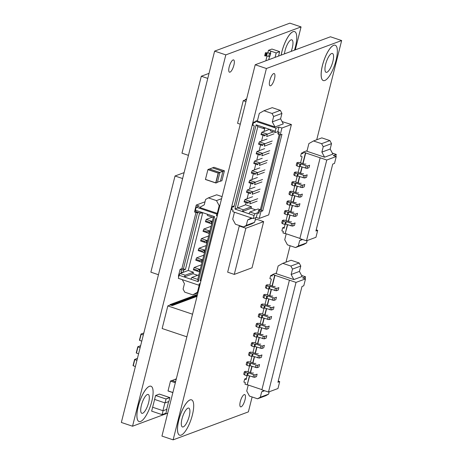 <?xml version="1.0" encoding="UTF-8"?>
<svg xmlns="http://www.w3.org/2000/svg" width="463" height="463" viewBox="0 0 463 463"><rect width="100%" height="100%" fill="white"/><g stroke="black" fill="none" stroke-linecap="round" stroke-linejoin="round"><path stroke-width="0.69" d="M245.008 399.841A6.47 2.014 108.6 0 0 244.719 394.58A6.47 2.014 108.6 0 0 240.303 401.589A6.47 2.014 108.6 0 0 240.592 406.85A6.47 2.014 108.6 0 0 245.008 399.841M274.484 78.803A6.47 2.014 108.6 0 0 274.194 73.542A6.47 2.014 108.6 0 0 269.784 80.55A6.47 2.014 108.6 0 0 270.074 85.811A6.47 2.014 108.6 0 0 274.484 78.803M325.645 64.241A9.943 3.091 -71.4 0 1 332.422 53.471A9.943 3.091 -71.4 0 1 332.868 61.556A9.943 3.091 -71.4 0 1 326.091 72.321A9.943 3.091 -71.4 0 1 325.645 64.241M335.154 45.212L335.189 45.224A18.642 5.793 -71.4 0 1 336.028 60.381A18.642 5.793 -71.4 0 1 323.319 80.568A18.642 5.793 -71.4 0 1 322.485 65.416A18.642 5.793 -71.4 0 1 335.189 45.224A18.642 5.793 108.6 0 0 335.154 45.212A18.642 5.793 108.6 0 0 322.445 65.399A18.642 5.793 108.6 0 0 323.284 80.556A18.642 5.793 108.6 0 0 323.301 80.562L323.319 80.568M182 418.865A9.943 3.091 -71.4 0 1 188.777 408.094A9.943 3.091 -71.4 0 1 189.222 416.179A9.943 3.091 -71.4 0 1 182.445 426.95A9.943 3.091 -71.4 0 1 182 418.865M192.382 415.004A18.642 5.793 -71.4 0 1 179.673 435.197A18.642 5.793 -71.4 0 1 178.84 420.039A18.642 5.793 -71.4 0 1 191.543 399.847A18.642 5.793 -71.4 0 1 192.382 415.004M191.526 399.841A18.642 5.793 108.6 0 0 191.508 399.835A18.642 5.793 108.6 0 0 178.799 420.028A18.642 5.793 108.6 0 0 179.638 435.179A18.642 5.793 108.6 0 0 179.656 435.185L179.673 435.197M252.121 396.97L248.376 411.879L173.139 439.85L161.94 436.088L255.211 64.756L330.455 36.78L341.653 40.541L316.727 139.774M173.139 439.85L266.41 68.512L341.653 40.541M290.11 245.737L285.989 262.151M255.211 64.756L266.41 68.512M240.28 124.211L237.577 123.303L243.26 100.679L245.627 99.8L246.368 99.973M245.963 101.588L243.26 100.679M186.873 336.832L162.148 328.533L167.832 305.91L170.205 305.03L172.334 305.539L197.041 296.355M192.556 314.215L167.832 305.91M202.753 212.685L188.244 270.461L193.389 272.186L193.002 273.726L184.262 276.978L179.117 275.248L180.095 273.488L182.468 272.609L180.998 272.117L181.577 269.807L180.107 269.31L178.371 276.237L178.834 276.394M217.419 215.226L216.412 215.602L216.8 214.062L196.225 207.152L199.188 206.052L196.248 205.063L194.506 211.99L195.976 212.482L196.167 211.718M217.807 213.686L216.8 214.062M217.251 215.885L216.412 215.602M201.087 280.242L200.08 280.619L215.636 218.681L216.481 218.958M200.919 280.902L200.08 280.619M199.929 284.861L198.922 285.237L199.31 283.697L200.149 283.981M179.117 275.248L178.348 278.327L198.922 285.237M198.135 291.985L197.441 292.24L199.229 285.121M197.892 292.963L192.799 294.856L197.441 292.24M182.277 279.646L184.442 283.709L183.088 289.091L184.714 292.141L192.799 294.856M195.994 212.482L181.884 268.65L180.107 269.31M205.016 201.804L196.248 205.063M217.946 213.113L217.251 213.374L199.611 207.453L204.252 204.837L205.607 199.455L208.391 197.886L216.684 194.801L222.09 196.619M221.569 198.702L216.476 200.601L208.391 197.886M219.879 205.422L219.184 205.682L216.476 200.601M217.251 213.374L219.184 205.682M193.389 272.186L185.241 275.219L184.262 276.978L190.878 279.195L191.856 277.435L197.736 279.409L213.293 217.471L207.412 215.498L207.21 214.178L200.595 211.956L200.797 213.275L195.658 211.55L195.45 210.231L200.595 211.956M196.225 207.152L195.45 210.231M207.21 214.178L214.554 216.643L198.222 281.666L190.878 279.195M198.887 274.825L191.856 277.435M193.002 273.726L197.643 275.288M180.095 273.488L185.241 275.219M188.244 270.461L183.059 272.389L180.998 272.117M198.135 212.378L198.037 212.754L195.976 212.482M198.615 212.54L198.037 212.754M199.617 212.882L185.42 269.42L181.884 268.65M181.577 269.807L183.637 270.079L185.42 269.42M183.637 270.079L183.059 272.389M202.568 212.621L200.797 213.275M183.354 269.148L197.533 212.691M214.554 216.643L213.293 217.471M198.222 281.666L197.736 279.409M200.323 269.107L199.692 269.339L199.073 271.798L193.372 269.831L197.307 271.15L197.516 270.34L193.575 269.02L193.372 269.831M199.703 271.567L199.073 271.798L197.307 271.15M197.516 270.34L199.692 269.339L194.182 267.487L201.405 264.801M194.182 267.487L193.575 269.02M202.736 259.488L202.111 259.72L201.492 262.185L195.791 260.212L199.727 261.531L199.929 260.721L195.994 259.402L195.791 260.212M202.123 261.948L201.492 262.185L199.727 261.531M199.929 260.721L202.111 259.72L196.596 257.868L203.818 255.182M196.596 257.868L195.994 259.402M205.155 249.87L204.524 250.101L203.905 252.566L198.205 250.593L202.14 251.918L202.343 251.102L198.407 249.783L198.205 250.593M204.536 252.329L203.905 252.566L202.14 251.918M202.343 251.102L204.524 250.101L199.015 248.249L206.238 245.569M199.015 248.249L198.407 249.783M207.569 240.251L206.938 240.482L206.324 242.948L200.618 240.974L204.559 242.299L204.762 241.483L200.826 240.164L200.618 240.974M206.949 242.71L206.324 242.948L204.559 242.299M204.762 241.483L206.938 240.482L201.428 238.636L208.651 235.951M201.428 238.636L200.826 240.164M209.988 230.632L209.357 230.869L208.738 233.329L203.037 231.355L206.973 232.681L207.175 231.865L203.24 230.545L203.037 231.355M209.369 233.092L208.738 233.329L206.973 232.681M207.175 231.865L209.357 230.869L203.847 229.017L211.064 226.332M203.847 229.017L203.24 230.545M212.401 221.013L211.77 221.25L211.151 223.71L205.45 221.742L209.386 223.062L209.594 222.252L205.659 220.926L205.45 221.742M211.782 223.479L211.151 223.71L209.386 223.062M209.594 222.252L211.77 221.25L206.261 219.398L212.32 217.147M206.261 219.398L205.659 220.926M316.206 229.868L317.693 230.366L315.957 237.287L306.477 240.812L299.862 238.59L320.159 157.802L326.768 160.019L306.477 240.812M300.568 162.82L302.096 156.743L300.626 156.245L301.401 153.172L302.871 153.664L303.253 152.124L307.096 150.695M301.401 153.172L303.155 152.518M287.662 224.781L285.167 233.659L282.962 232.918L283.35 231.378L281.88 230.887L282.65 227.808L284.12 228.3L285.121 224.329M286.076 220.533L287.535 214.71M288.49 210.914L289.954 205.092M290.903 201.295L292.367 195.473M293.322 191.676L294.786 185.854M295.735 182.057L297.2 176.235M298.155 172.439L299.613 166.616M282.65 227.808L284.409 227.154M285.463 233.549L299.914 238.399M286.221 233.803L284.728 239.759L287.436 244.84L295.516 247.555L303.809 244.47L306.599 242.901L298.299 245.986L299.654 240.598L302.588 239.51M295.516 247.555L298.299 245.986M307.189 240.552L306.599 242.901M299.654 240.598L301.963 239.296M326.768 160.019L336.248 156.5L334.512 163.422L332.735 164.081L315.916 231.025L317.693 230.366M320.159 157.802L303.253 152.124M332.341 153.085L336.271 154.411L333.308 155.51L336.248 156.5M323.232 146.725L321.611 143.675L313.526 140.96L308.885 143.576L306.952 151.268L324.586 157.194L332.885 154.11L330.177 149.028L321.883 152.113L323.232 146.725L331.525 143.64L330.177 149.028M324.586 157.194L321.883 152.113M321.611 143.675L329.905 140.596L331.525 143.64M313.526 140.96L321.82 137.881L329.905 140.596M285.167 233.659L287.419 224.7M288.275 221.273L289.832 215.081M290.695 211.655L292.251 205.462M293.108 202.036L294.665 195.843M295.527 192.417L297.078 186.224M297.94 182.798L299.497 176.611M300.36 173.179L301.911 166.993M302.773 163.561L305.458 152.865M336.271 154.411L335.785 156.344M305.759 152.755L303.022 163.647M302.16 167.074L300.603 173.266M299.746 176.692L298.189 182.879M297.327 186.311L295.776 192.498M294.914 195.93L293.357 202.117M292.494 205.549L290.943 211.736M290.081 215.162L288.524 221.355M286.302 221.655L285.683 224.115L292.558 226.112L294.485 225.394L295.099 222.934L293.177 223.646L291.632 223.444L286.302 221.655L285.411 221.985L282.332 220.533L283.518 220.093L285.578 220.365L289.068 221.534A1.632 0.376 14.1 0 0 291.129 221.812L291.43 221.702M285.683 224.115L284.797 224.445L285.411 221.985M284.797 224.445L282.592 223.71L283.211 221.245M282.592 223.71L281.712 222.992L282.332 220.533M288.715 212.037L288.102 214.496L294.972 216.493L296.899 215.775L297.518 213.316L295.591 214.033L294.046 213.825L288.715 212.037L287.83 212.367L284.745 210.914L285.931 210.474L287.992 210.746L291.487 211.921A1.632 0.376 14.1 0 0 293.548 212.193L293.843 212.083M288.102 214.496L287.21 214.832L287.83 212.367M287.21 214.832L285.005 214.091L285.625 211.626M285.005 214.091L284.132 213.374L284.745 210.914M291.134 202.418L290.515 204.883L297.391 206.874L299.312 206.157L299.931 203.697L298.01 204.414L296.459 204.206L291.134 202.418L290.243 202.748L287.164 201.295L288.351 200.855L290.411 201.127L293.901 202.302A1.632 0.376 14.1 0 0 295.961 202.574L296.256 202.464M290.515 204.883L289.624 205.213L290.243 202.748M289.624 205.213L287.425 204.472L288.038 202.007M287.425 204.472L286.545 203.755L287.164 201.295M293.548 192.799L292.929 195.264L299.804 197.255L301.731 196.543L302.351 194.078L300.423 194.796L298.878 194.587L293.548 192.799L292.662 193.129L289.578 191.676L290.764 191.236L292.824 191.508L296.314 192.683A1.632 0.376 14.1 0 0 298.38 192.955L298.676 192.845M292.929 195.264L292.043 195.594L292.662 193.129M292.043 195.594L289.838 194.854L290.457 192.388M289.838 194.854L288.958 194.142L289.578 191.676M295.967 183.18L295.348 185.646L302.223 187.637L304.145 186.925L304.764 184.459L302.837 185.177L301.291 184.974L295.967 183.18L295.076 183.516L291.997 182.057L293.177 181.618L295.244 181.89L298.733 183.064A1.632 0.376 14.1 0 0 300.794 183.336L301.089 183.226M295.348 185.646L294.456 185.976L295.076 183.516M294.456 185.976L292.251 185.235L292.871 182.775M292.251 185.235L291.377 184.523L291.997 182.057M298.38 173.567L297.761 176.027L304.637 178.024L306.564 177.306L307.183 174.84L305.256 175.558L303.711 175.355L298.38 173.567L297.495 173.897L294.41 172.439L295.597 171.999L297.657 172.271L301.147 173.446A1.632 0.376 14.1 0 0 303.213 173.718L303.508 173.608M297.761 176.027L296.876 176.357L297.495 173.897M296.876 176.357L294.671 175.616L295.29 173.156M294.671 175.616L293.791 174.904L294.41 172.439M300.8 163.948L300.18 166.408L307.05 168.405L308.977 167.687L309.597 165.227L307.669 165.939L306.124 165.737L300.8 163.948L299.908 164.278L296.829 162.826L298.01 162.38L300.076 162.658L303.566 163.827A1.632 0.376 14.1 0 0 305.626 164.099L305.921 163.989M300.18 166.408L299.289 166.738L299.908 164.278M299.289 166.738L297.084 165.997L297.703 163.537M297.084 165.997L296.21 165.285L296.829 162.826M278.24 381.107L279.71 381.599L277.968 388.526L268.488 392.045L261.879 389.829L289.416 280.179L296.031 282.401L268.488 392.045M269.831 285.202L271.359 279.12L269.888 278.628L270.658 275.549L272.128 276.046L272.516 274.507L276.359 273.077M270.658 275.549L272.418 274.895M249.679 376.02L247.178 384.892L244.973 384.151L245.361 382.612L243.891 382.12L244.667 379.041L246.137 379.533L247.132 375.562M248.087 371.766L249.551 365.944M250.5 362.147L251.965 356.325M252.92 352.528L254.378 346.706M255.333 342.909L256.797 337.087M257.752 333.291L259.211 327.468M260.165 323.678L261.63 317.855M262.579 314.059L264.043 308.236M264.998 304.44L266.462 298.618M267.411 294.821L268.876 288.999M244.667 379.041L246.42 378.387M247.474 384.782L261.925 389.632M248.237 385.037L246.738 390.992L249.447 396.073L257.532 398.788L265.826 395.703L268.609 394.135L260.316 397.219L261.67 391.831L264.599 390.743M257.532 398.788L260.316 397.219M269.2 391.785L268.609 394.135M261.67 391.831L263.974 390.535M296.031 282.401L305.511 278.876L303.769 285.804L301.992 286.464L277.933 382.259L279.71 381.599M289.416 280.179L272.516 274.507M301.598 275.468L305.534 276.787L302.57 277.893L305.511 278.876M292.494 269.107L290.868 266.057L282.789 263.343L278.147 265.959L276.214 273.65L293.849 279.571L302.142 276.492L299.434 271.411L291.14 274.49L292.494 269.107L300.788 266.022L299.434 271.411M293.849 279.571L291.14 274.49M290.868 266.057L299.162 262.972L300.788 266.022M282.789 263.343L291.082 260.258L299.162 262.972M247.178 384.892L249.43 375.933M250.292 372.507L251.843 366.314M252.705 362.888L254.262 356.695M255.125 353.269L256.676 347.082M257.538 343.65L259.095 337.463M259.957 334.031L261.508 327.845M262.371 324.413L263.927 318.226M264.784 314.799L266.341 308.607M267.203 305.181L268.754 298.988M269.616 295.562L271.173 289.369M272.036 285.943L274.721 275.248M305.534 276.787L305.048 278.72M275.016 275.138L272.279 286.024M271.422 289.456L269.865 295.643M269.003 299.075L267.452 305.262M266.59 308.688L265.033 314.881M264.17 318.307L262.619 324.499M261.757 327.926L260.2 334.118M259.338 337.544L257.787 343.737M256.924 347.163L255.368 353.35M254.511 356.782L252.954 362.969M252.092 366.401L250.541 372.588M248.313 372.889L247.693 375.354L254.569 377.345L256.496 376.627L257.115 374.168L255.188 374.885L253.643 374.677L248.313 372.889L247.427 373.219L244.342 371.766L245.529 371.326L247.589 371.598L251.079 372.773A1.632 0.376 14.1 0 0 253.145 373.045L253.44 372.935M247.693 375.354L246.808 375.684L247.427 373.219M246.808 375.684L244.603 374.943L245.222 372.478M244.603 374.943L243.723 374.226L244.342 371.766M250.732 363.27L250.113 365.735L256.988 367.726L258.91 367.014L259.529 364.549L257.602 365.266L256.056 365.058L250.732 363.27L249.841 363.6L246.762 362.147L247.942 361.707L250.008 361.979L253.498 363.154A1.632 0.376 14.1 0 0 255.559 363.426L255.854 363.316M250.113 365.735L249.221 366.065L249.841 363.6M249.221 366.065L247.016 365.324L247.636 362.859M247.016 365.324L246.142 364.613L246.762 362.147M253.145 353.651L252.526 356.116L259.402 358.107L261.329 357.395L261.948 354.93L260.021 355.648L258.476 355.445L253.145 353.651L252.26 353.987L249.175 352.528L250.361 352.088L252.422 352.36L255.912 353.535A1.632 0.376 14.1 0 0 257.978 353.807L258.273 353.697M252.526 356.116L251.641 356.446L252.26 353.987M251.641 356.446L249.435 355.706L250.055 353.246M249.435 355.706L248.556 354.994L249.175 352.528M255.564 344.038L254.945 346.498L261.815 348.494L263.742 347.777L264.361 345.311L262.434 346.029L260.889 345.826L255.564 344.038L254.673 344.368L251.594 342.909L252.775 342.47L254.841 342.747L258.331 343.916A1.632 0.376 14.1 0 0 260.391 344.188L260.686 344.078M254.945 346.498L254.054 346.828L254.673 344.368M254.054 346.828L251.849 346.087L252.468 343.627M251.849 346.087L250.975 345.375L251.594 342.909M257.978 334.419L257.359 336.879L264.234 338.875L266.161 338.158L266.775 335.698L264.853 336.41L263.308 336.207L257.978 334.419L257.087 334.749L254.008 333.296L255.194 332.851L257.254 333.129L260.744 334.298A1.632 0.376 14.1 0 0 262.805 334.57L263.106 334.46M257.359 336.879L256.473 337.209L257.087 334.749M256.473 337.209L254.268 336.468L254.887 334.008M254.268 336.468L253.388 335.756L254.008 333.296M260.391 324.8L259.778 327.26L266.647 329.257L268.575 328.539L269.194 326.079L267.267 326.791L265.721 326.589L260.391 324.8L259.506 325.13L256.421 323.678L257.607 323.238L259.668 323.51L263.163 324.679A1.632 0.376 14.1 0 0 265.224 324.957L265.519 324.841M259.778 327.26L258.886 327.59L259.506 325.13M258.886 327.59L256.681 326.849L257.301 324.389M256.681 326.849L255.808 326.137L256.421 323.678M262.81 315.181L262.191 317.641L269.067 319.638L270.988 318.92L271.607 316.46L269.686 317.172L268.135 316.97L262.81 315.181L261.919 315.511L258.84 314.059L260.027 313.619L262.087 313.891L265.577 315.06A1.632 0.376 14.1 0 0 267.637 315.338L267.932 315.228M262.191 317.641L261.3 317.971L261.919 315.511M261.3 317.971L259.101 317.236L259.714 314.771M259.101 317.236L258.221 316.518L258.84 314.059M265.224 305.563L264.604 308.028L271.48 310.019L273.407 309.301L274.027 306.842L272.099 307.559L270.554 307.351L265.224 305.563L264.338 305.893L261.254 304.44L262.44 304L264.5 304.272L267.99 305.447A1.632 0.376 14.1 0 0 270.056 305.719L270.351 305.609M264.604 308.028L263.719 308.358L264.338 305.893M263.719 308.358L261.514 307.617L262.133 305.152M261.514 307.617L260.634 306.9L261.254 304.44M267.643 295.944L267.024 298.409L273.899 300.4L275.821 299.688L276.44 297.223L274.513 297.94L272.967 297.732L267.643 295.944L266.752 296.274L263.673 294.821L264.853 294.381L266.919 294.653L270.409 295.828A1.632 0.376 14.1 0 0 272.47 296.1L272.765 295.99M267.024 298.409L266.132 298.739L266.752 296.274M266.132 298.739L263.927 297.998L264.547 295.533M263.927 297.998L263.053 297.281L263.673 294.821M270.056 286.325L269.437 288.79L276.313 290.781L278.24 290.07L278.859 287.604L276.932 288.322L275.387 288.113L270.056 286.325L269.171 286.655L266.086 285.202L267.273 284.762L269.333 285.034L272.823 286.209A1.632 0.376 14.1 0 0 274.889 286.481L275.184 286.371M269.437 288.79L268.552 289.12L269.171 286.655M268.552 289.12L266.347 288.38L266.966 285.92M266.347 288.38L265.467 287.668L266.086 285.202M280.179 134.964L278.709 134.473L279.293 132.163L277.823 131.671L278.981 127.053L276.017 128.153L255.443 121.242L255.055 122.782L253.585 122.29L252.815 125.369L254.285 125.861L233.896 207.036L232.426 206.544L231.65 209.623L233.12 210.115L232.733 211.655L253.307 218.565L256.271 217.46L259.211 218.449L260.953 211.522L262.729 210.862L281.955 134.305L280.179 134.964L281.921 128.037L278.981 127.053M259.211 218.449L268.69 214.925L291.401 124.512L282.071 121.59M234.18 205.89L232.426 206.544M255.344 121.636L253.585 122.29M257.509 120.478L255.443 121.242M291.401 124.512L281.921 128.037M263.939 110.744L272.232 107.659L280.312 110.373L281.938 113.423L280.584 118.806L283.292 123.887L274.999 126.972L272.29 121.891L273.645 116.502L272.018 113.458L263.939 110.744L259.297 113.354L257.364 121.051L274.999 126.972M280.312 110.373L272.018 113.458M281.938 113.423L273.645 116.502M280.584 118.806L272.29 121.891M252.358 218.247L247.647 219.994L251.357 217.905M255.755 217.651L254.592 222.298L246.299 225.383L247.647 219.994M254.592 222.298L251.808 223.866L243.515 226.951L246.299 225.383M234.457 212.233L232.721 219.155L235.43 224.237L243.515 226.951M277.823 131.671L275.45 132.551L270.305 130.821L270.103 129.501L263.488 127.284L263.696 128.604L257.816 126.625L237.426 207.806L243.306 209.78L242.323 211.539L248.938 213.756L249.916 211.996L255.061 213.727L254.083 215.486L248.938 213.756M270.103 129.501L275.248 131.232L276.017 128.153M253.307 218.565L254.083 215.486M246.102 202.655L245.569 204.773L251.45 206.747L251.062 208.286L242.323 211.539L234.978 209.068L256.137 124.813L263.488 127.284M265.461 127.944L263.696 128.604M259.483 211.03L258.898 213.339L258.024 212.627L258.603 210.318L260.953 211.522M280.202 134.959L261.259 210.37L260.38 209.658L258.603 210.318M260.38 209.658L279.224 134.64M278.709 134.473L277.835 133.755L278.315 131.833M260.252 209.704L258.065 208.969L249.916 211.996M258.898 213.339L257.434 212.847L255.061 213.727M251.062 208.286L255.703 209.849M251.45 206.747L243.306 209.78M245.569 204.773L234.978 209.068M264.807 128.187L263.991 131.446M263.013 135.329L261.578 141.059M260.6 144.948L259.158 150.678M258.18 154.567L256.745 160.296M255.767 164.186L254.326 169.915M253.354 173.804L251.913 179.534M250.934 183.423L249.493 189.153M248.521 193.042L247.08 198.772M275.248 131.232L275.45 132.551M256.271 217.46L257.434 212.847M261.259 210.37L262.729 210.862M256.137 124.813L257.816 126.625M269.483 129.403L261.809 132.256L267.319 134.108L273.378 131.851M261.201 133.784L260.999 134.6L264.934 135.919L265.137 135.109L261.201 133.784L261.809 132.256M265.137 135.109L267.319 134.108L266.7 136.568L274.009 133.853M264.934 135.919L260.999 134.6M267.07 139.022L259.39 141.875L264.9 143.727L272.209 141.007M258.788 143.403L258.58 144.219L262.521 145.538L262.724 144.722L258.788 143.403L259.39 141.875M262.724 144.722L264.9 143.727L264.286 146.186L271.59 143.466M262.521 145.538L258.58 144.219M264.651 148.635L256.977 151.494L262.486 153.34L269.796 150.625M256.369 153.021L256.166 153.832L260.102 155.157L260.304 154.341L256.369 153.021L256.977 151.494M260.304 154.341L262.486 153.34L261.867 155.805L269.177 153.085M260.102 155.157L256.166 153.832M262.237 158.253L254.557 161.107L260.073 162.959L267.377 160.244M253.956 162.64L253.753 163.451L257.688 164.776L257.891 163.96L253.956 162.64L254.557 161.107M257.891 163.96L260.073 162.959L259.454 165.424L266.763 162.704M257.688 164.776L253.753 163.451M259.824 167.872L252.144 170.725L257.654 172.577L264.963 169.863M251.536 172.259L251.334 173.069L255.269 174.395L255.478 173.579L251.536 172.259L252.144 170.725M255.478 173.579L257.654 172.577L257.034 175.043L264.344 172.323M255.269 174.395L251.334 173.069M257.405 177.491L249.725 180.344L255.24 182.196L262.55 179.482M249.123 181.878L248.92 182.688L252.856 184.008L253.058 183.198L249.123 181.878L249.725 180.344M253.058 183.198L255.24 182.196L254.621 184.656L261.931 181.942M252.856 184.008L248.92 182.688M254.991 187.11L247.311 189.963L252.821 191.815L260.131 189.095M246.71 191.491L246.501 192.307L250.437 193.627L250.645 192.816L246.71 191.491L247.311 189.963M250.645 192.816L252.821 191.815L252.202 194.275L259.511 191.56M250.437 193.627L246.501 192.307M252.572 196.729L244.898 199.582L250.408 201.434L257.717 198.714M244.29 201.11L244.088 201.926L248.023 203.245L248.226 202.435L244.29 201.11L244.898 199.582M248.226 202.435L250.408 201.434L249.788 203.894L257.098 201.179M248.023 203.245L244.088 201.926M233.896 65.173A6.47 2.014 108.6 0 0 233.607 59.906A6.47 2.014 108.6 0 0 229.191 66.921A6.47 2.014 108.6 0 0 229.48 72.182A6.47 2.014 108.6 0 0 233.896 65.173M284.45 53.887A9.943 3.091 -71.4 0 1 285.052 50.606A9.943 3.091 -71.4 0 1 291.829 39.841A9.943 3.091 -71.4 0 1 292.275 47.92A9.943 3.091 -71.4 0 1 291.186 51.381M281.174 55.103A18.642 5.793 -71.4 0 1 281.892 51.781A18.642 5.793 -71.4 0 1 294.601 31.594A18.642 5.793 -71.4 0 1 295.435 46.746A18.642 5.793 -71.4 0 1 294.462 50.16M294.578 31.588A18.642 5.793 108.6 0 0 294.561 31.577A18.642 5.793 108.6 0 0 281.857 51.769A18.642 5.793 108.6 0 0 281.128 55.12M141.406 405.235A9.943 3.091 -71.4 0 1 148.183 394.464A9.943 3.091 -71.4 0 1 148.629 402.55A9.943 3.091 -71.4 0 1 141.852 413.314A9.943 3.091 -71.4 0 1 141.406 405.235M151.789 401.375A18.642 5.793 -71.4 0 1 139.085 421.561A18.642 5.793 -71.4 0 1 138.246 406.41A18.642 5.793 -71.4 0 1 150.955 386.217A18.642 5.793 -71.4 0 1 151.789 401.375M150.932 386.211A18.642 5.793 108.6 0 0 150.915 386.206A18.642 5.793 108.6 0 0 138.211 406.392A18.642 5.793 108.6 0 0 139.045 421.55A18.642 5.793 108.6 0 0 139.062 421.556L139.045 421.55M167.704 413.146L132.545 426.22L121.347 422.459L214.624 51.121L289.861 23.15L301.06 26.912L295.296 49.854M132.545 426.22L225.822 54.883L301.06 26.912M214.624 51.121L225.822 54.883M246.2 99.939L246.519 99.366M245.413 99.881L245.587 99.192L246.322 99.435M245.587 99.192L246.559 99.204M197.296 294.775L197.545 294.335M196.578 296.523L196.966 294.977L197.412 294.809L196.231 294.728L196.966 294.977M196.109 295.215L196.231 294.728M197.018 296.361L197.412 294.809M195.392 296.968L195.78 295.417L196.225 295.249L195.045 295.168L195.78 295.417M194.923 295.654L195.045 295.168M195.837 296.8L196.225 295.249M194.205 297.408L194.593 295.857L195.039 295.689L193.858 295.608L194.593 295.857M193.742 296.094L193.858 295.608M194.651 297.24L195.039 295.689M193.019 297.848L193.412 296.297L193.858 296.135L192.677 296.048L193.412 296.297M192.556 296.534L192.677 296.048M193.465 297.68L193.858 296.135M191.838 298.288L192.226 296.737L192.672 296.575L191.491 296.494L192.226 296.737M191.369 296.974L191.491 296.494M192.284 298.12L192.672 296.575M190.652 298.728L191.04 297.177L191.485 297.014L190.305 296.933L191.04 297.177M190.183 297.414L190.305 296.933M191.097 298.56L191.485 297.014M189.465 299.167L189.859 297.616L190.299 297.454L189.124 297.373L189.859 297.616M189.002 297.854L189.124 297.373M189.911 299.005L190.299 297.454M188.285 299.607L188.672 298.062L189.118 297.894L187.937 297.813L188.672 298.062M187.816 298.294L187.937 297.813M188.725 299.445L189.118 297.894M187.098 300.047L187.486 298.502L187.932 298.334L186.751 298.253L187.486 298.502M186.63 298.739L186.751 298.253M187.544 299.885L187.932 298.334M185.912 300.487L186.3 298.942L186.745 298.774L185.565 298.693L186.3 298.942M185.443 299.179L185.565 298.693M186.357 300.325L186.745 298.774M184.725 300.933L185.119 299.382L185.559 299.214L184.384 299.133L185.119 299.382M184.262 299.619L184.384 299.133M185.171 300.765L185.559 299.214M183.545 301.372L183.933 299.821L184.378 299.654L183.198 299.573L183.933 299.821M183.076 300.059L183.198 299.573M183.985 301.205L184.378 299.654M182.358 301.812L182.746 300.261L183.192 300.099L182.011 300.018L182.746 300.261M181.89 300.499L182.011 300.018M182.804 301.644L183.192 300.099M181.172 302.252L181.56 300.701L182.005 300.539L180.825 300.458L181.56 300.701M180.709 300.938L180.825 300.458M181.618 302.084L182.005 300.539M179.985 302.692L180.379 301.141L180.819 300.979L179.644 300.898L180.379 301.141M179.522 301.378L179.644 300.898M180.431 302.53L180.819 300.979M178.805 303.132L179.193 301.581L179.638 301.419L178.458 301.338L179.193 301.581M178.336 301.818L178.458 301.338M179.25 302.97L179.638 301.419M177.618 303.572L178.006 302.026L178.452 301.859L177.271 301.778L178.006 302.026M177.15 302.258L177.271 301.778M178.064 303.41L178.452 301.859M176.432 304.012L176.825 302.466L177.265 302.298L176.09 302.217L176.825 302.466M175.969 302.704L176.09 302.217M176.878 303.85L177.265 302.298M175.251 304.457L175.639 302.906L176.085 302.738L174.904 302.657L175.639 302.906M174.782 303.143L174.904 302.657M175.691 304.289L176.085 302.738M174.065 304.897L174.453 303.346L174.898 303.178L173.718 303.097L174.453 303.346M173.596 303.583L173.718 303.097M174.51 304.729L174.898 303.178M172.878 305.337L173.266 303.786L173.712 303.624L172.531 303.537L173.266 303.786M172.41 304.023L172.531 303.537M173.324 305.169L173.712 303.624M171.785 305.406L172.086 304.226L172.525 304.064L171.351 303.983L172.086 304.226M171.229 304.463L171.351 303.983M172.167 305.499L172.525 304.064M170.772 305.163L171.345 304.504L170.164 304.423L170.899 304.666M169.99 305.111L170.164 304.423M171.154 305.256L171.345 304.504M207.765 78.409L201.307 76.239L181.976 153.184L188.441 155.354M201.307 76.239L209.033 73.362M182.613 178.544L175.026 175.992L150.869 272.175L158.456 274.721M175.026 175.992L184.106 172.618M169.637 397.543L159.376 394.094L155.614 395.495L165.876 398.944L169.637 397.543M166.657 409.414L168.625 401.6M154.625 399.43L151.65 411.144L162.102 414.651L165.939 413.227L166.917 409.321L163.08 410.745L162.102 414.651M164.892 402.874L162.924 410.693M152.628 407.237L163.08 410.745M169.863 397.59L159.411 394.082L155.574 395.506L154.596 399.419L165.048 402.926L168.885 401.502L169.863 397.59L166.026 399.019L165.048 402.926M155.574 395.506L166.026 399.019M217.454 182.202L220.463 181.085M215.723 182.844L205.456 179.395L207.916 169.626L218.177 173.075L215.723 182.844M220.087 181.224L221.904 180.767L224.41 170.801L213.958 167.288L209.565 169.012M222.842 171.339L219.832 172.456M219.896 172.479L209.444 168.966L207.939 169.527L205.433 179.494L215.885 183.007L217.39 182.445L219.896 172.479L218.391 173.04L215.885 183.007M207.939 169.527L218.391 173.04M212.453 167.849L222.906 171.362L220.4 181.328M224.41 170.801L222.906 171.362M172.884 392.508L168.028 390.882L170.482 381.107L175.344 382.739M176.316 378.85L172.138 380.493M175.61 381.657L172.01 380.447L170.506 381.008L168.005 390.975L172.861 392.607M170.506 381.008L175.367 382.641M175.02 379.33L176.108 379.695M267.863 52.759L268.471 50.345L276.185 52.938L275.068 57.371M270.861 51.277L270.375 53.199L270.757 53.32L267.307 52.828L266.538 55.907L264.668 55.774L265.438 52.695L270.375 53.199M270.554 53.395L269.784 56.474L270.757 53.32M269.547 56.509L268.737 59.727M276.185 52.938L279.669 51.642L278.558 56.075M279.669 51.642L271.955 49.049L268.471 50.345M267.041 56.023L265.843 60.803M267.307 52.828L266.173 52.944L265.403 56.023M269.784 56.474L266.538 55.907M266.173 52.944L265.438 52.695M143.819 332.995L140.972 334.066L143.322 334.986M141.18 334.211L139.635 340.363L141.771 341.144M139.635 340.363L140.983 334.101M140.63 345.699L137.783 346.77L140.127 347.69M137.991 346.914L136.446 353.066L138.582 353.848M136.446 353.066L137.795 346.804M137.442 358.403L134.588 359.473L136.938 360.393M134.802 359.618L133.257 365.77L135.393 366.551M133.257 365.77L134.606 359.508M263.644 221.627L245.87 228.23L234.278 274.397L252.051 267.793L263.644 221.627L257.034 219.404L255.142 220.104M239.95 225.753L239.261 226.013L227.663 272.18L234.278 274.397M245.87 228.23L239.261 226.013M292.558 226.112L293.177 223.646M291.013 225.903L291.632 223.444M294.972 216.493L295.591 214.033M293.426 216.29L294.046 213.825M297.391 206.874L298.01 204.414M295.845 206.672L296.459 204.206M299.804 197.255L300.423 194.796M298.259 197.053L298.878 194.587M302.223 187.637L302.837 185.177M300.672 187.434L301.291 184.974M304.637 178.024L305.256 175.558M303.091 177.815L303.711 175.355M307.05 168.405L307.669 165.939M305.505 168.196L306.124 165.737M254.569 377.345L255.188 374.885M253.024 377.142L253.643 374.677M256.988 367.726L257.602 365.266M255.437 367.524L256.056 365.058M259.402 358.107L260.021 355.648M257.856 357.905L258.476 355.445M261.815 348.494L262.434 346.029M260.27 348.286L260.889 345.826M264.234 338.875L264.853 336.41M262.689 338.667L263.308 336.207M266.647 329.257L267.267 326.791M265.102 329.048L265.721 326.589M269.067 319.638L269.686 317.172M267.521 319.435L268.135 316.97M271.48 310.019L272.099 307.559M269.935 309.816L270.554 307.351M273.899 300.4L274.513 297.94M272.348 300.198L272.967 297.732M276.313 290.781L276.932 288.322M274.767 290.579L275.387 288.113M266.607 52.782L265.831 55.861M269.501 53.326L268.725 56.405M140.972 334.066L139.427 340.224M137.783 346.77L136.232 352.928M134.588 359.473L133.043 365.631"/></g></svg>
